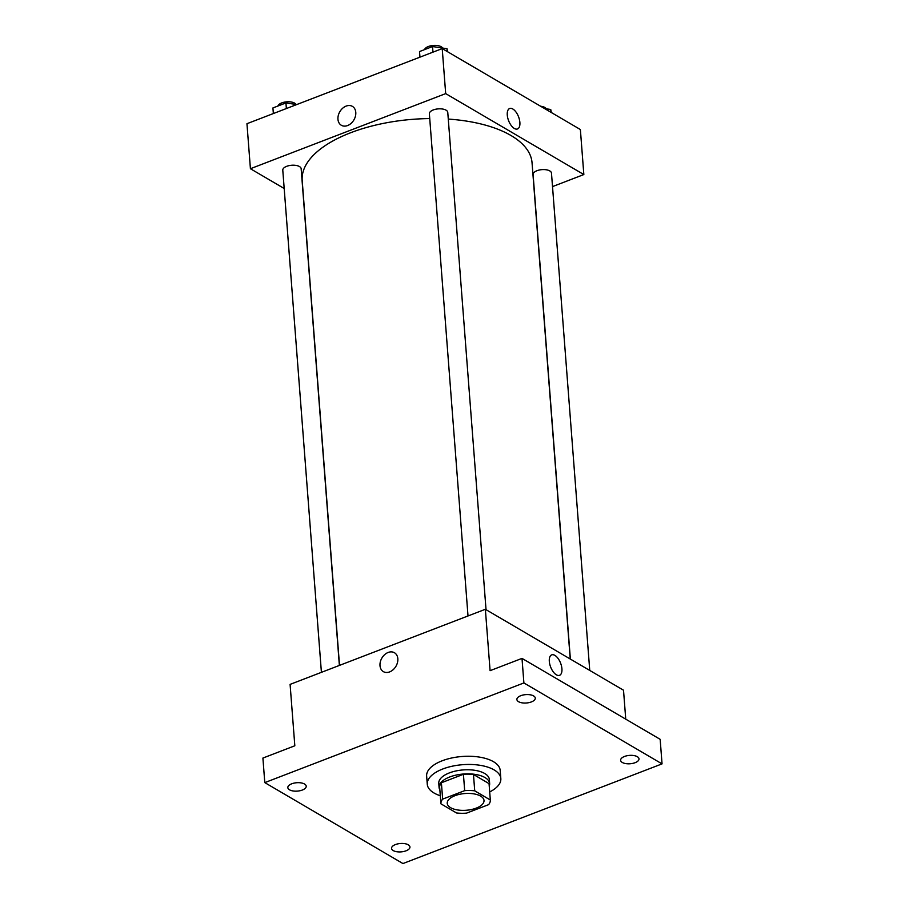 <?xml version="1.0" encoding="UTF-8"?>
<svg xmlns="http://www.w3.org/2000/svg" width="909" height="909" viewBox="0 0 909 909"><rect width="100%" height="100%" fill="white"/><g stroke="black" fill="none" stroke-linecap="round" stroke-linejoin="round"><path stroke-width="1.36" d="M450.603 807.669A18.441 8.397 -4.4 0 1 447.239 803.306A18.441 8.397 -4.4 0 1 464.976 793.523A18.441 8.397 -4.4 0 1 484.008 800.477A18.441 8.397 -4.4 0 1 471.51 809.51A18.441 8.397 -4.4 0 1 450.603 807.669M466.556 813.135L488.599 804.658A24.77 11.283 -4.4 0 0 490.315 800A24.77 11.283 -4.4 0 1 490.315 800L474.725 790.83A24.77 11.283 -4.4 0 0 464.681 790.648L442.649 799.125A24.77 11.283 -4.4 0 0 440.922 803.795A24.77 11.283 -4.4 0 0 440.933 803.829L456.523 812.964A24.77 11.283 -4.4 0 0 466.556 813.135M464.681 790.648L463.42 774.286L441.388 782.763L442.649 799.125M439.672 787.421A24.77 11.283 -4.4 0 0 439.672 787.455L440.922 803.761L439.672 787.421A24.77 11.283 -4.4 0 1 441.388 782.763M463.42 774.286A24.77 11.283 -4.4 0 1 473.464 774.457L474.725 790.83M489.065 783.66A24.77 11.283 -4.4 0 0 489.053 783.626A24.77 11.283 -4.4 0 1 489.053 783.626L473.464 774.457M489.247 786.092A25.361 11.544 175.6 0 0 489.644 783.581A25.361 11.544 175.6 0 0 475.6 774.468A25.361 11.544 175.6 0 0 449.75 776.968A25.361 11.544 175.6 0 0 439.081 787.467A25.361 11.544 175.6 0 0 439.854 789.898M439.081 787.467L438.763 783.376A25.361 11.544 -4.4 0 1 449.432 772.877A25.361 11.544 -4.4 0 1 475.282 770.377A25.361 11.544 -4.4 0 1 489.337 779.49L489.644 783.581M489.053 783.592L490.315 799.965L489.053 783.626M440.308 795.75A36.883 16.805 -4.4 0 1 434.013 792.989A36.883 16.805 -4.4 0 1 427.275 784.262A36.883 16.805 -4.4 0 1 462.761 764.685A36.883 16.805 -4.4 0 1 500.825 778.604A36.883 16.805 -4.4 0 1 489.701 791.944M427.275 784.262L426.639 776.081A36.883 16.805 -4.4 0 1 462.124 756.493A36.883 16.805 -4.4 0 1 500.2 770.423L500.825 778.604M635.118 762.685A9.226 4.204 -4.4 0 1 625.722 763.594A9.226 4.204 -4.4 0 1 620.62 760.276A9.226 4.204 -4.4 0 1 629.482 755.39A9.226 4.204 -4.4 0 1 639.004 758.867A9.226 4.204 -4.4 0 1 635.118 762.685M406.062 850.801A9.226 4.204 -4.4 0 1 396.665 851.71A9.226 4.204 -4.4 0 1 391.552 848.392A9.226 4.204 -4.4 0 1 400.426 843.495A9.226 4.204 -4.4 0 1 409.948 846.983A9.226 4.204 -4.4 0 1 406.062 850.801M302.345 790.035A9.226 4.204 -4.4 0 1 292.948 790.944A9.226 4.204 -4.4 0 1 287.835 787.626A9.226 4.204 -4.4 0 1 296.709 782.729A9.226 4.204 -4.4 0 1 306.219 786.217A9.226 4.204 -4.4 0 1 302.345 790.035M531.401 701.918A9.226 4.204 -4.4 0 1 522.005 702.827A9.226 4.204 -4.4 0 1 516.891 699.521A9.226 4.204 -4.4 0 1 525.766 694.624A9.226 4.204 -4.4 0 1 535.287 698.101A9.226 4.204 -4.4 0 1 531.401 701.918M523.891 682.943L264.792 782.615L402.948 863.55L662.047 763.878L523.891 682.943L522.005 658.389L490.087 670.672L485.361 609.28L290.096 684.386L294.823 745.778L262.906 758.061L264.792 782.615M383.371 671.626A10.953 8.147 120.4 0 1 379.996 665.615A10.953 8.147 120.4 0 1 384.666 654.639A10.953 8.147 120.4 0 1 394.449 652.73A10.953 8.147 120.4 0 1 395.938 666.297A10.953 8.147 120.4 0 1 383.371 671.626A10.953 8.147 120.4 0 1 379.996 665.615A10.953 8.147 120.4 0 1 384.666 654.639A10.953 8.147 120.4 0 1 394.449 652.73M522.005 658.389L660.161 739.324L662.047 763.878M485.361 609.28L623.517 690.215L625.744 719.167M556.365 674.808A10.953 5.352 -111 0 1 549.752 664.172A10.953 5.352 -111 0 1 551.683 654.878A10.953 5.352 -111 0 1 560.614 663.172A10.953 5.352 -111 0 1 559.546 675.307A10.953 5.352 -111 0 1 556.365 674.808M551.683 654.878A10.953 5.352 -111 0 1 560.603 663.172A10.953 5.352 -111 0 1 559.546 675.319M339.512 665.377L302.197 180.482A115.273 52.495 -4.4 0 1 429.741 118.568M448.273 119.079A115.273 52.495 -4.4 0 1 532.049 162.791L570.238 659.002M468.01 615.95L429.366 113.761A9.226 4.204 -4.4 0 1 438.24 108.875A9.226 4.204 -4.4 0 1 447.762 112.352L486.031 609.666M321.411 672.342L282.779 170.153A9.226 4.204 -4.4 0 1 291.641 165.256A9.226 4.204 -4.4 0 1 301.163 168.744L339.375 665.433M570.375 659.082L533.094 174.528A9.226 4.204 -4.4 0 1 541.969 169.631A9.226 4.204 -4.4 0 1 551.479 173.119L589.748 670.433M552.524 186.595L583.839 174.551L445.683 93.616L250.418 168.722L284.187 188.504M583.839 174.551L580.374 129.532L442.217 48.597L445.683 93.616M442.217 48.597L246.953 123.704L250.418 168.722M341.341 125.272A10.953 8.147 120.4 0 1 337.955 119.249A10.953 8.147 120.4 0 1 342.625 108.273A10.953 8.147 120.4 0 1 352.408 106.376A10.953 8.147 120.4 0 1 353.896 119.943A10.953 8.147 120.4 0 1 341.329 125.272A10.953 8.147 120.4 0 1 337.955 119.249A10.953 8.147 120.4 0 1 342.625 108.273A10.953 8.147 120.4 0 1 352.408 106.376M514.324 128.453A10.953 5.352 -111 0 1 507.711 117.806A10.953 5.352 -111 0 1 509.642 108.512A10.953 5.352 -111 0 1 518.573 116.818A10.953 5.352 -111 0 1 517.505 128.953A10.953 5.352 -111 0 1 514.324 128.453M509.642 108.512A10.953 5.352 -111 0 1 518.562 116.818A10.953 5.352 -111 0 1 517.505 128.953M551.354 112.534L550.729 109.478L544.571 108.557M550.729 109.478L550.945 112.296M540.628 106.251A9.226 4.204 -4.4 0 1 546.332 108.819M296.743 104.558L285.937 102.933L272.927 107.944L273.359 113.545M285.937 102.933L286.369 108.546M277.972 106.001A9.226 4.204 -4.4 0 1 286.574 101.842A9.226 4.204 -4.4 0 1 296.004 104.444M447.637 51.768L447.012 48.711L432.536 46.541L419.526 51.552L419.958 57.153M447.012 48.711L447.228 51.529M432.536 46.541L432.968 52.154M424.571 49.609A9.226 4.204 -4.4 0 1 433.173 45.45A9.226 4.204 -4.4 0 1 442.603 48.052"/></g></svg>
